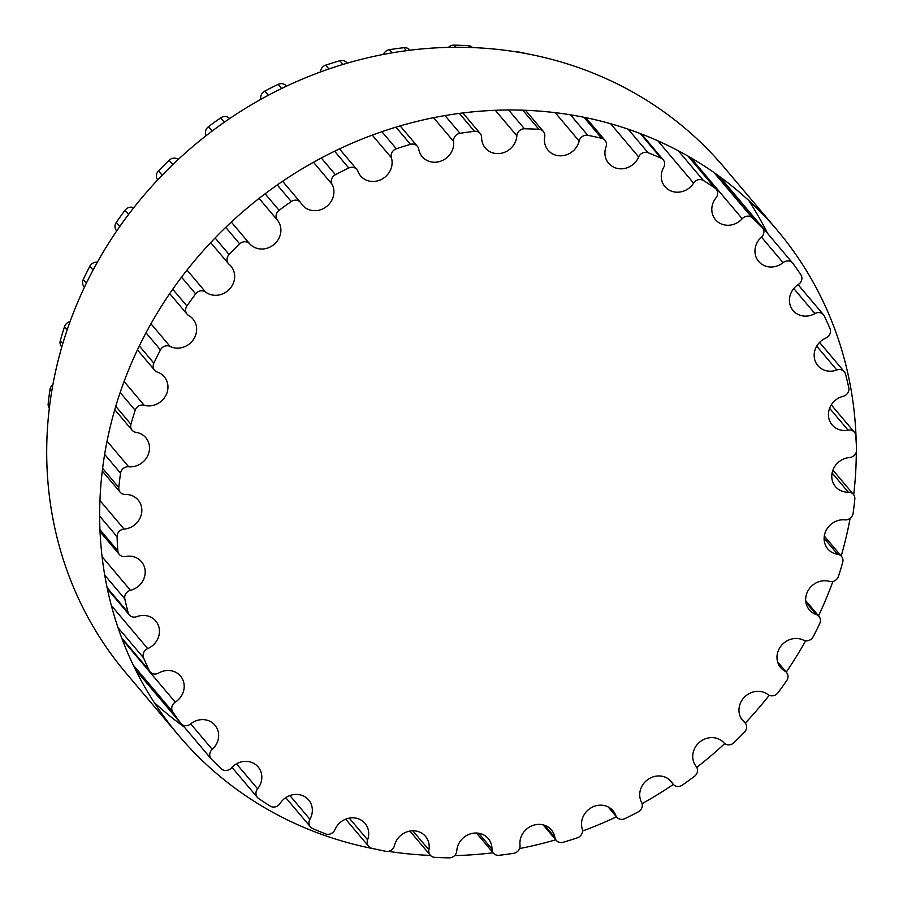 <?xml version="1.0" encoding="UTF-8"?>
<svg xmlns="http://www.w3.org/2000/svg" width="903" height="903" viewBox="0 0 903 903"><rect width="100%" height="100%" fill="white"/><g stroke="black" fill="none" stroke-linecap="round" stroke-linejoin="round"><path stroke-width="1.35" d="M663.705 167.348A18.229 16.706 139.8 0 0 664.947 186.616A18.229 16.706 139.8 0 0 693.583 183.128A7.179 6.581 -40.2 0 1 703.437 180.521A382.94 350.906 -40.2 0 1 715.029 188.117A7.179 6.581 -40.2 0 1 716.237 189.201A7.179 6.581 -40.2 0 1 716.023 197.813A18.229 16.706 139.8 0 0 715.481 219.677A18.229 16.706 139.8 0 0 742.21 218.718A7.179 6.581 -40.2 0 1 752.21 217.804A382.94 350.906 -40.2 0 1 762.121 227.375A7.179 6.581 -40.2 0 1 762.448 227.737A7.179 6.581 -40.2 0 1 761.364 237.252A18.229 16.706 139.8 0 0 758.633 261.407A18.229 16.706 139.8 0 0 783.059 262.649A7.179 6.581 -40.2 0 1 792.676 263.134A7.179 6.581 -40.2 0 1 792.936 263.45A382.94 350.906 -40.2 0 1 800.848 274.726A7.179 6.581 -40.2 0 1 798.376 284.468A18.229 16.706 139.8 0 0 793.105 310.553A18.229 16.706 139.8 0 0 814.924 313.578A7.179 6.581 -40.2 0 1 823.513 314.775A7.179 6.581 -40.2 0 1 824.349 316.084A382.94 350.906 -40.2 0 1 830.026 328.715A7.179 6.581 -40.2 0 1 825.906 338.027A18.229 16.706 139.8 0 0 817.847 365.602A18.229 16.706 139.8 0 0 836.81 369.982A7.179 6.581 -40.2 0 1 844.271 371.709A7.179 6.581 -40.2 0 1 845.513 374.102A382.94 350.906 -40.2 0 1 848.786 387.714A7.179 6.581 -40.2 0 1 843.142 396.304A18.229 16.706 139.8 0 0 832.115 424.884A18.229 16.706 139.8 0 0 848.064 430.133A7.179 6.581 -40.2 0 1 854.351 432.187A7.179 6.581 -40.2 0 1 855.773 435.743A382.94 350.906 -40.2 0 1 856.541 449.908A7.179 6.581 -40.2 0 1 849.554 457.539A18.229 16.706 139.8 0 0 833.616 468.488A18.229 16.706 139.8 0 0 835.456 486.604A18.229 16.706 139.8 0 0 848.346 492.191A7.179 6.581 -40.2 0 1 853.414 494.392A7.179 6.581 -40.2 0 1 854.825 499.133A382.94 350.906 -40.2 0 1 853.064 513.423A7.179 6.581 -40.2 0 1 844.937 519.846A18.229 16.706 139.8 0 0 826.685 529.384A18.229 16.706 139.8 0 0 827.791 548.889A18.229 16.706 139.8 0 0 837.634 554.295A7.179 6.581 -40.2 0 1 841.517 556.417A7.179 6.581 -40.2 0 1 842.702 562.343A382.94 350.906 -40.2 0 1 838.469 576.328A7.179 6.581 -40.2 0 1 829.439 581.363A18.229 16.706 139.8 0 0 809.088 589.016A18.229 16.706 139.8 0 0 809.336 609.841A18.229 16.706 139.8 0 0 816.267 614.537A7.179 6.581 -40.2 0 1 818.998 616.388A7.179 6.581 -40.2 0 1 819.755 623.465A382.94 350.906 -40.2 0 1 813.174 636.717A7.179 6.581 -40.2 0 1 803.535 640.193A18.229 16.706 139.8 0 0 781.377 645.532A18.229 16.706 139.8 0 0 780.655 667.61A18.229 16.706 139.8 0 0 784.888 671.11A7.179 6.581 -40.2 0 1 786.558 672.487A7.179 6.581 -40.2 0 1 786.694 680.625A382.94 350.906 -40.2 0 1 777.968 692.748A7.179 6.581 -40.2 0 1 768.001 694.565A18.229 16.706 139.8 0 0 744.411 697.184A18.229 16.706 139.8 0 0 742.627 720.436A18.229 16.706 139.8 0 0 744.456 722.265A7.179 6.581 -40.2 0 1 745.178 722.987A7.179 6.581 -40.2 0 1 744.524 732.096A382.94 350.906 -40.2 0 1 733.913 742.717A7.179 6.581 -40.2 0 1 723.935 742.819A18.229 16.706 139.8 0 0 699.486 742.266A18.229 16.706 139.8 0 0 696.19 766.478A7.179 6.581 -40.2 0 1 694.52 776.309A382.94 350.906 -40.2 0 1 682.352 785.102A7.179 6.581 -40.2 0 1 673.209 784.267A7.179 6.581 -40.2 0 1 672.656 783.499A18.229 16.706 139.8 0 0 671.245 781.535A18.229 16.706 139.8 0 0 647.948 779.458A18.229 16.706 139.8 0 0 641.57 802.372A7.179 6.581 -40.2 0 1 638.207 811.921A382.94 350.906 -40.2 0 1 624.853 818.626A7.179 6.581 -40.2 0 1 616.783 817.159A7.179 6.581 -40.2 0 1 615.733 815.353A18.229 16.706 139.8 0 0 613.047 810.759A18.229 16.706 139.8 0 0 591.081 807.813A18.229 16.706 139.8 0 0 582.243 828.898A7.179 6.581 -40.2 0 1 577.288 837.86A382.94 350.906 -40.2 0 1 563.156 842.262A7.179 6.581 -40.2 0 1 556.237 840.354A7.179 6.581 -40.2 0 1 554.882 837.431A18.229 16.706 139.8 0 0 551.44 829.981A18.229 16.706 139.8 0 0 530.862 826.29A18.229 16.706 139.8 0 0 520.015 845.208A7.179 6.581 -40.2 0 1 513.626 853.324A382.94 350.906 -40.2 0 1 499.133 855.299A7.179 6.581 -40.2 0 1 493.422 853.154A7.179 6.581 -40.2 0 1 491.977 849.046A18.229 16.706 139.8 0 0 488.286 838.616A18.229 16.706 139.8 0 0 469.165 834.293A18.229 16.706 139.8 0 0 456.783 850.84A7.179 6.581 -40.2 0 1 449.152 857.85A382.94 350.906 -40.2 0 1 434.749 857.342A7.179 6.581 -40.2 0 1 430.234 855.152A7.179 6.581 -40.2 0 1 428.902 849.847A18.229 16.706 139.8 0 0 425.516 836.392A18.229 16.706 139.8 0 0 407.874 831.561A18.229 16.706 139.8 0 0 394.453 845.603A7.179 6.581 -40.2 0 1 385.818 851.303A382.94 350.906 -40.2 0 1 371.934 848.323A7.179 6.581 -40.2 0 1 368.605 846.292A7.179 6.581 -40.2 0 1 367.6 839.824A18.229 16.706 139.8 0 0 365.026 823.401A18.229 16.706 139.8 0 0 334.934 829.654A7.179 6.581 -40.2 0 1 325.554 833.875A382.94 350.906 -40.2 0 1 312.619 828.514A7.179 6.581 -40.2 0 1 310.395 826.855A7.179 6.581 -40.2 0 1 309.91 819.269A18.229 16.706 139.8 0 0 308.668 800.013A18.229 16.706 139.8 0 0 280.032 803.501A7.179 6.581 -40.2 0 1 270.189 806.097A382.94 350.906 -40.2 0 1 258.597 798.512A7.179 6.581 -40.2 0 1 257.389 797.428A7.179 6.581 -40.2 0 1 257.603 788.816A18.229 16.706 139.8 0 0 258.145 766.952A18.229 16.706 139.8 0 0 231.416 767.911A7.179 6.581 -40.2 0 1 221.404 768.825A382.94 350.906 -40.2 0 1 211.494 759.242A7.179 6.581 -40.2 0 1 211.178 758.892A7.179 6.581 -40.2 0 1 212.25 749.377A18.229 16.706 139.8 0 0 214.982 725.211A18.229 16.706 139.8 0 0 190.556 723.98A7.179 6.581 -40.2 0 1 180.939 723.495A7.179 6.581 -40.2 0 1 180.679 723.179A382.94 350.906 -40.2 0 1 172.778 711.903A7.179 6.581 -40.2 0 1 175.25 702.162A18.229 16.706 139.8 0 0 180.51 676.076A18.229 16.706 139.8 0 0 158.691 673.04A7.179 6.581 -40.2 0 1 150.112 671.855A7.179 6.581 -40.2 0 1 149.266 670.545A382.94 350.906 -40.2 0 1 143.588 657.903A7.179 6.581 -40.2 0 1 147.708 648.602A18.229 16.706 139.8 0 0 155.767 621.027A18.229 16.706 139.8 0 0 136.804 616.647A7.179 6.581 -40.2 0 1 129.343 614.92A7.179 6.581 -40.2 0 1 128.102 612.527A382.94 350.906 -40.2 0 1 124.828 598.915A7.179 6.581 -40.2 0 1 130.472 590.325A18.229 16.706 139.8 0 0 141.511 561.745A18.229 16.706 139.8 0 0 125.551 556.496A7.179 6.581 -40.2 0 1 119.275 554.431A7.179 6.581 -40.2 0 1 117.841 550.886A382.94 350.906 -40.2 0 1 117.074 536.721A7.179 6.581 -40.2 0 1 124.072 529.09A18.229 16.706 139.8 0 0 140.01 518.141A18.229 16.706 139.8 0 0 138.159 500.025A18.229 16.706 139.8 0 0 125.28 494.438A7.179 6.581 -40.2 0 1 120.201 492.237A7.179 6.581 -40.2 0 1 118.79 487.496A382.94 350.906 -40.2 0 1 120.55 473.206A7.179 6.581 -40.2 0 1 128.677 466.772A18.229 16.706 139.8 0 0 146.929 457.234A18.229 16.706 139.8 0 0 145.834 437.741A18.229 16.706 139.8 0 0 135.981 432.334A7.179 6.581 -40.2 0 1 132.109 430.2A7.179 6.581 -40.2 0 1 130.924 424.286A382.94 350.906 -40.2 0 1 135.157 410.289A7.179 6.581 -40.2 0 1 144.175 405.266A18.229 16.706 139.8 0 0 164.527 397.613A18.229 16.706 139.8 0 0 164.278 376.788A18.229 16.706 139.8 0 0 157.348 372.081A7.179 6.581 -40.2 0 1 154.616 370.23A7.179 6.581 -40.2 0 1 153.86 363.164A382.94 350.906 -40.2 0 1 160.441 349.912A7.179 6.581 -40.2 0 1 170.08 346.436A18.229 16.706 139.8 0 0 192.237 341.097A18.229 16.706 139.8 0 0 192.96 319.019A18.229 16.706 139.8 0 0 188.727 315.519A7.179 6.581 -40.2 0 1 187.056 314.142A7.179 6.581 -40.2 0 1 186.921 306.004A382.94 350.906 -40.2 0 1 195.646 293.881A7.179 6.581 -40.2 0 1 205.613 292.064A18.229 16.706 139.8 0 0 229.204 289.445A18.229 16.706 139.8 0 0 230.987 266.182A18.229 16.706 139.8 0 0 229.159 264.365A7.179 6.581 -40.2 0 1 228.448 263.642A7.179 6.581 -40.2 0 1 229.091 254.533A382.94 350.906 -40.2 0 1 239.701 243.912A7.179 6.581 -40.2 0 1 249.691 243.81A18.229 16.706 139.8 0 0 274.14 244.363A18.229 16.706 139.8 0 0 277.424 220.151A7.179 6.581 -40.2 0 1 279.095 210.32A382.94 350.906 -40.2 0 1 291.263 201.527A7.179 6.581 -40.2 0 1 300.417 202.362A7.179 6.581 -40.2 0 1 300.97 203.13A18.229 16.706 139.8 0 0 302.37 205.094A18.229 16.706 139.8 0 0 325.678 207.171A18.229 16.706 139.8 0 0 332.044 184.246A7.179 6.581 -40.2 0 1 335.408 174.708A382.94 350.906 -40.2 0 1 348.772 168.003A7.179 6.581 -40.2 0 1 356.843 169.471A7.179 6.581 -40.2 0 1 357.893 171.277A18.229 16.706 139.8 0 0 360.568 175.871A18.229 16.706 139.8 0 0 382.545 178.805A18.229 16.706 139.8 0 0 391.383 157.732A7.179 6.581 -40.2 0 1 396.327 148.769A382.94 350.906 -40.2 0 1 410.47 144.356A7.179 6.581 -40.2 0 1 417.378 146.275A7.179 6.581 -40.2 0 1 418.732 149.198A18.229 16.706 139.8 0 0 422.175 156.648A18.229 16.706 139.8 0 0 442.752 160.339A18.229 16.706 139.8 0 0 453.599 141.421A7.179 6.581 -40.2 0 1 459.988 133.305A382.94 350.906 -40.2 0 1 474.481 131.319A7.179 6.581 -40.2 0 1 480.193 133.475A7.179 6.581 -40.2 0 1 481.649 137.583A18.229 16.706 139.8 0 0 485.329 148.013A18.229 16.706 139.8 0 0 504.461 152.336A18.229 16.706 139.8 0 0 516.843 135.789A7.179 6.581 -40.2 0 1 524.462 128.779A382.94 350.906 -40.2 0 1 538.877 129.287A7.179 6.581 -40.2 0 1 543.38 131.477A7.179 6.581 -40.2 0 1 544.712 136.771A18.229 16.706 139.8 0 0 548.098 150.237A18.229 16.706 139.8 0 0 565.741 155.056A18.229 16.706 139.8 0 0 579.162 141.026A7.179 6.581 -40.2 0 1 587.797 135.326A382.94 350.906 -40.2 0 1 601.68 138.306A7.179 6.581 -40.2 0 1 605.01 140.326A7.179 6.581 -40.2 0 1 606.026 146.805A18.229 16.706 139.8 0 0 608.588 163.229A18.229 16.706 139.8 0 0 638.681 156.964A7.179 6.581 -40.2 0 1 648.072 152.754A382.94 350.906 -40.2 0 1 660.996 158.115A7.179 6.581 -40.2 0 1 663.22 159.775A7.179 6.581 -40.2 0 1 663.705 167.348M720.718 178.32A7.179 6.581 -40.2 0 1 722.061 179.505L792.676 263.134M46.787 460.541A382.94 350.906 -40.2 0 1 46.459 453.092A7.179 6.581 -40.2 0 1 46.696 451.06M49.315 408.258A7.179 6.581 -40.2 0 1 48.175 403.867A382.94 350.906 -40.2 0 1 49.936 389.577A7.179 6.581 -40.2 0 1 52.893 384.655M61.799 346.955L61.483 346.583A7.179 6.581 -40.2 0 1 60.298 340.657A382.94 350.906 -40.2 0 1 64.531 326.672A7.179 6.581 -40.2 0 1 70.084 321.581M84.464 287.165L84.002 286.612A7.179 6.581 -40.2 0 1 83.245 279.535A382.94 350.906 -40.2 0 1 89.826 266.283A7.179 6.581 -40.2 0 1 97.355 262.186M116.747 230.886L116.442 230.513A7.179 6.581 -40.2 0 1 116.306 222.375A382.94 350.906 -40.2 0 1 125.032 210.252A7.179 6.581 -40.2 0 1 133.768 207.713M157.72 179.889A7.179 6.581 -40.2 0 1 158.476 170.904A382.94 350.906 -40.2 0 1 169.087 160.282A7.179 6.581 -40.2 0 1 178.263 159.436M206.2 135.631A7.179 6.581 -40.2 0 1 208.48 126.691A382.94 350.906 -40.2 0 1 220.648 117.898A7.179 6.581 -40.2 0 1 229.655 118.575M260.922 99.33A7.179 6.581 -40.2 0 1 264.793 91.079A382.94 350.906 -40.2 0 1 278.147 84.374A7.179 6.581 -40.2 0 1 286.217 85.841L286.511 86.18M320.475 71.98A7.179 6.581 -40.2 0 1 325.712 65.14A382.94 350.906 -40.2 0 1 339.844 60.738A7.179 6.581 -40.2 0 1 346.763 62.646L347.226 63.199M383.436 54.44A7.179 6.581 -40.2 0 1 389.374 49.676A382.94 350.906 -40.2 0 1 403.867 47.701A7.179 6.581 -40.2 0 1 409.578 49.846L409.906 50.241M448.419 47.396A7.179 6.581 -40.2 0 1 453.848 45.15A382.94 350.906 -40.2 0 1 468.251 45.658A7.179 6.581 -40.2 0 1 472.529 47.588M514.733 51.674A7.179 6.581 -40.2 0 1 517.182 51.697A382.94 350.906 -40.2 0 1 528.187 54.011M374.813 848.989A391.62 358.863 -40.2 0 1 178.771 735.527A391.62 358.863 -40.2 0 1 140.789 342.959A391.62 358.863 -40.2 0 1 777.19 230.197A391.62 358.863 -40.2 0 1 856.213 442.459M856.304 451.94A391.62 358.863 -40.2 0 1 853.685 494.742M850.107 518.345A391.62 358.863 -40.2 0 1 841.201 556.045M832.916 581.419A391.62 358.863 -40.2 0 1 818.536 615.835M805.645 640.814A391.62 358.863 -40.2 0 1 786.253 672.114M769.232 695.287A391.62 358.863 -40.2 0 1 745.28 723.111M724.737 743.564A391.62 358.863 -40.2 0 1 696.8 767.369M673.345 784.425A391.62 358.863 -40.2 0 1 642.078 803.67M616.489 816.82A391.62 358.863 -40.2 0 1 582.525 831.02M555.774 839.801A391.62 358.863 -40.2 0 1 519.564 848.56M493.094 852.759A391.62 358.863 -40.2 0 1 454.581 855.604M430.471 855.412A391.62 358.863 -40.2 0 1 388.267 851.326M777.19 230.197L724.229 167.473A391.62 358.863 139.8 0 0 87.828 280.235A391.62 358.863 139.8 0 0 125.81 672.803L178.771 735.527M154.255 702.511A391.62 358.863 139.8 0 0 184.359 727.141M767.494 233.301A391.62 358.863 139.8 0 0 748.745 200.489M657.869 140.845L693.583 183.128M678.322 150.79L703.437 180.521M687.996 156.106L715.029 188.117M690.592 157.596L742.21 218.718M714.025 172.575L752.21 217.804M718.574 175.814L762.121 227.375M761.511 237.117L783.059 262.649M793.771 288.531L814.924 313.578M816.707 346.165L836.81 369.982M829.609 408.28L848.064 430.133M832.103 472.969L848.346 492.191M824.112 538.278L837.634 554.295M805.86 602.222L816.267 614.537M777.923 662.847L784.888 671.11M741.137 718.336L744.456 722.265M669.552 779.831L672.656 783.499M608.972 807.35L615.733 815.353M544.678 825.342L554.882 837.431M478.624 833.232L491.977 849.046M412.818 830.805L428.902 849.847M349.258 818.118L367.6 839.824M289.886 795.554L309.91 819.269M236.496 763.825L257.603 788.816M190.702 723.867L212.25 749.377M135.484 669.654L180.679 723.179M133.272 665.127L172.778 711.903M122.232 639.38L175.25 702.162M121.645 637.834L149.266 670.545M118 627.608L143.588 657.903M111.351 605.541L147.708 648.602M107.118 587.672L128.102 612.527M104.737 575.121L124.828 598.915M102.084 556.699L130.472 590.325M99.962 529.7L117.841 550.886M99.657 516.098L117.074 536.721M99.94 500.522L124.072 529.09M48.175 403.867L49.642 405.605M102.603 468.33L118.79 487.496M49.936 389.577L51.674 391.642M104.635 454.356L120.55 473.206M107.051 441.161L128.677 466.772M60.298 340.657L62.792 343.603M115.753 406.316L130.924 424.286M64.531 326.672L67.194 329.809M120.155 392.534L135.157 410.289M124.095 381.484L144.175 405.266M83.245 279.535L86.361 283.226M139.322 345.939L153.86 363.164M89.826 266.283L93.043 270.087M146.004 332.812L160.441 349.912M150.948 323.782L170.08 346.436M116.306 222.375L119.783 226.506M172.755 289.22L186.921 306.004M125.032 210.252L128.565 214.44M181.537 277.165L195.646 293.881M187.023 270.053L205.613 292.064M158.476 170.904L162.145 175.25M215.106 237.963L229.091 254.533M169.087 160.282L172.766 164.651M225.727 227.364L239.701 243.912M231.326 222.07L249.691 243.81M259.071 198.423L277.424 220.151M208.48 126.691L212.16 131.059M265.132 193.784L279.095 210.32M220.648 117.898L224.316 122.244M277.277 184.957L291.263 201.527M313.488 162.269L332.044 184.246M264.793 91.079L268.349 95.289M321.31 158.002L335.408 174.708M278.147 84.374L281.646 88.517M334.607 151.23L348.772 168.003M372.284 135.134L391.383 157.732M325.712 65.14L328.952 68.978M381.913 131.703L396.327 148.769M339.844 60.738L342.982 64.452M395.954 127.176L410.47 144.356M433.587 117.717L453.599 141.421M389.374 49.676L392.071 52.871M445.032 115.595L459.988 133.305M403.867 47.701L406.395 50.692M459.356 113.417L474.481 131.319M495.329 110.313L516.843 135.789M453.848 45.15L455.665 47.295M508.626 110.019L524.462 128.779M468.251 45.658L469.797 47.487M522.769 110.211L538.877 129.287M555.221 112.672L579.162 141.026M570.504 114.839L587.797 135.326M583.925 117.288L601.68 138.306M610.62 123.745L638.681 156.964M628.183 129.208L648.072 152.754M640.261 133.565L660.996 158.115M688.549 156.422L716.237 189.201M718.641 175.859L762.448 227.737M798.071 284.659L823.513 314.775M819.552 342.429L844.271 371.709M831.302 404.905L854.351 432.187M832.916 470.113L853.414 494.392M824.304 536.043L841.517 556.417M805.69 600.63L818.998 616.388M777.607 661.888L786.558 672.487M740.9 717.93L745.178 722.987M669.225 779.549L673.209 784.267M608.103 806.887L616.783 817.159M543.177 824.89L556.237 840.354M476.434 833.029L493.422 853.154M409.917 831.087L430.234 855.152M345.691 819.156L368.605 846.292M285.743 797.665L310.395 826.855M231.958 767.324L257.389 797.428M182.282 724.68L211.178 758.892M135.506 669.699L180.939 723.495M121.86 638.398L150.112 671.855M107.378 588.903L129.343 614.92M100.041 531.664L119.275 554.431M102.276 471.005L120.201 492.237M114.771 409.669L132.109 430.2M137.437 349.879L154.616 370.23M169.719 293.61L187.056 314.142M210.681 242.602L228.448 263.642M282.616 181.289L300.417 202.362M339.472 148.905L356.843 169.471M400.187 125.912L417.378 146.275M462.878 112.965L480.193 133.475M525.501 110.313L543.38 131.477M585.889 117.683L605.01 140.326M641.48 134.028L663.22 159.775"/></g></svg>
